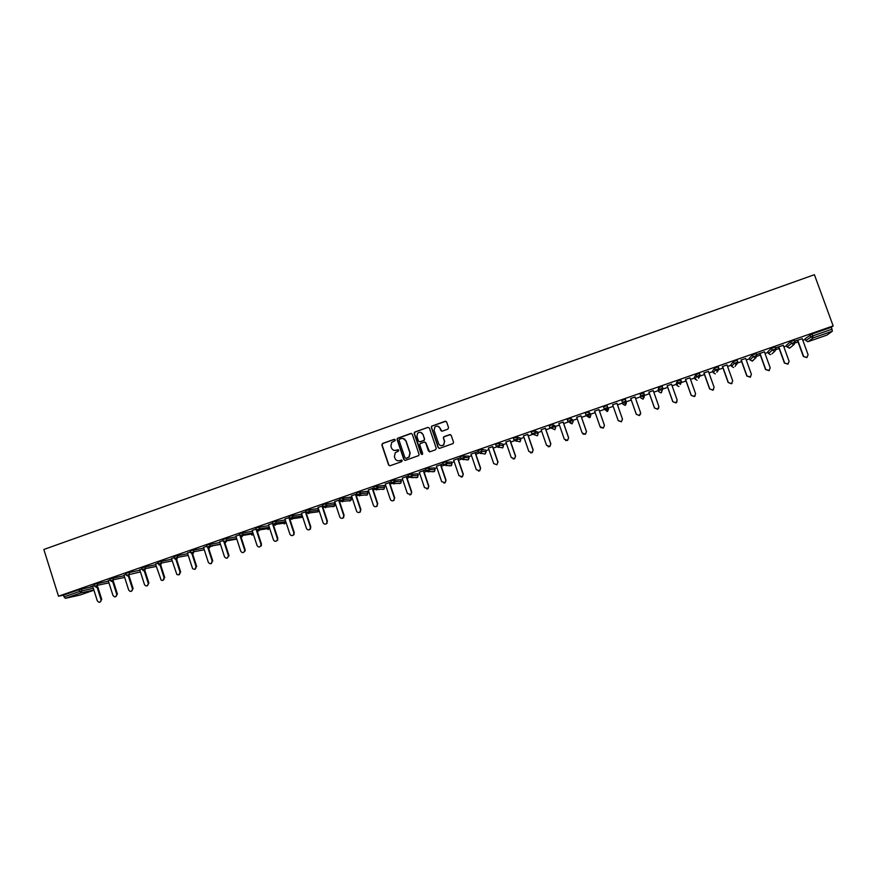 <?xml version="1.0" encoding="UTF-8"?>
<svg xmlns="http://www.w3.org/2000/svg" width="877" height="877" viewBox="0 0 877 877"><rect width="100%" height="100%" fill="white"/><g stroke="black" fill="none" stroke-linecap="round" stroke-linejoin="round"><path stroke-width="1.32" d="M395.209 439.837L394.179 439.333L382.569 443.455L381.846 444.946L388.588 465.007L390.057 465.742L401.699 461.653L402.203 460.6L399.66 460.622C397.467 461.149 395.889 460.37 394.957 458.276L394.387 456.599L395.242 452.74L398.52 451.063L398.706 450.219L396.163 450.241C393.97 450.767 392.403 449.989 391.46 447.906L390.901 446.229L391.657 442.479L395.045 440.671L395.209 439.837M394.661 439.322L382.81 443.477L382.098 444.979L388.829 465.007L389.783 465.797M401.589 460.052L399.66 460.622M398.125 449.682L396.163 450.241M447.84 429.171L448.575 427.658L446.645 421.99L445.154 421.267L431.637 426.178L431.341 427.417L438.193 447.588L439.684 448.322L453.157 443.51L453.53 442.205L451.195 435.343L449.693 434.619L443.696 436.823L443.356 438.105L444.507 441.504L443.565 444.979C441.416 446.261 439.761 445.801 438.577 443.587L434.06 430.311L434.86 426.978C437.02 425.52 438.73 425.926 439.991 428.206L440.747 430.421L442.238 431.155L447.84 429.171M833.15 325.915L58.507 596.217L43.85 549.473L814.404 274.698L833.15 325.915L831.297 327.296L812.047 334.016L812.738 335.913L831.999 329.193L831.297 327.296M412.256 434.181L410.776 433.446L397.347 438.368L397.106 439.541L403.88 459.636L405.349 460.37L418.735 455.58L419.063 454.308L412.256 434.181M414.909 431.988L427.921 427.373L429.412 428.097L436.253 448.268L435.529 449.78L429.938 451.743L428.447 451.008L425.674 442.83L424.194 442.096L420.072 443.663L419.776 444.913L422.648 453.42L422.418 454.308L421.103 453.968L414.185 433.49L414.448 432.284L427.921 427.373M431.769 426.058L431.55 427.45L438.39 447.61L439.267 448.388M93.894 590.046L80.936 592.885L65.337 598.322L79.84 595.088L93.938 590.188L79.84 595.088M79.105 589.695L63.495 595.132L64.032 596.875L79.654 591.427L79.105 589.695L92.798 586.57M65.337 598.322L64.032 596.875M805.415 339.355L802.817 340.265M798.048 341.92L795.165 342.929M786.713 345.878L783.863 346.864M779.138 348.509L776.002 349.605M768.109 352.357L765.007 353.442M760.326 355.064L756.928 356.248M749.605 358.803L746.239 359.976M741.613 361.587L737.952 362.859M731.177 365.227L727.57 366.476M722.999 368.077L719.074 369.436M712.848 371.607L708.989 372.955M704.461 374.534L700.295 375.981M694.617 377.965L690.506 379.401M686.033 380.958L681.604 382.493M676.463 384.29L672.111 385.803M667.682 387.349L662.924 389.004M658.397 390.583L653.803 392.183M649.429 393.707L644.42 395.45M640.429 396.842L635.595 398.531M631.265 400.033L626.014 401.863M622.538 403.08L617.474 404.845M613.187 406.336L608.156 408.09M604.538 409.351L599.462 411.116M595.176 412.618L590.429 414.262M586.34 415.687L581.539 417.364M577.252 418.855L572.791 420.412M568.23 422.001L563.714 423.58M559.405 425.071L555.229 426.529M550.197 428.283L545.965 429.763M541.657 431.254L537.754 432.624M532.251 434.532L528.305 435.913M523.997 437.415L520.357 438.675M514.404 440.758L510.732 442.03M506.424 443.543L503.047 444.716M496.634 446.941L493.247 448.125M488.927 449.638L485.825 450.712M478.963 453.102L475.838 454.187M471.519 455.7L468.68 456.687M461.368 459.23L458.518 460.228M454.187 461.73L451.622 462.628M443.861 465.336L441.284 466.235M436.954 467.737L434.641 468.548M429.522 470.335L427.735 470.949M426.441 471.398L424.128 472.21M419.787 473.723L417.737 474.435M412.168 476.375L410.37 477M409.11 477.439L407.06 478.162M402.718 479.675L400.921 480.3M394.902 482.394L393.093 483.03M391.855 483.457L390.068 484.082M385.716 485.595L384.17 486.132M377.724 488.379L375.893 489.015M374.687 489.432L373.153 489.969M368.811 491.482L367.507 491.942M360.622 494.343L358.781 494.979M357.597 495.395L356.325 495.834M351.973 497.347L350.921 497.719M343.598 500.274L341.745 500.92M340.594 501.315L339.574 501.666M335.222 503.19L334.411 503.464M326.661 506.172L324.797 506.818M323.679 507.213L322.9 507.476M318.548 509L317.989 509.197M309.811 512.047L307.926 512.694M293.028 517.89L291.131 518.548M276.332 523.701L274.424 524.369M259.724 529.5L257.794 530.168M243.181 535.255L241.252 535.935M214.437 545.275L210.337 546.7M826.945 335.091L832.35 331.188L813.122 337.886L808.254 341.591L826.945 335.091L808.232 341.602M90.441 586.768L94.332 585.408M90.463 586.856L92.644 586.099M805.174 338.686L812.047 334.016M58.507 596.217L63.495 595.132M786.472 345.209L790.681 341.581L794.31 340.353M770.554 354.681L768.526 353.497L767.857 351.655L771.541 348.257L775.147 347.04M749.364 358.134L752.488 354.9L756.073 353.705M733.654 367.529L731.593 366.356L730.936 364.536L733.545 361.51L737.108 360.326M715.336 373.909L713.253 372.736L712.606 370.916L714.689 368.088L718.23 366.926M697.105 380.256L695.012 379.094L694.365 377.274L695.921 374.632L699.451 373.492M676.222 383.611L677.263 381.144L680.782 380.037M658.167 389.903L658.693 387.623L662.201 386.56M642.929 399.112L640.824 397.961L640.21 394.069L643.74 393.115M625.049 405.338L622.933 404.198L621.826 400.482L625.235 399.254L625.498 400.011M604.176 408.715L606.862 409.68L607.575 407.498L604.176 408.715L603.529 406.862L607.037 405.645L608.55 409.208L607.037 405.645M585.968 415.062L588.664 416.016L589.344 413.845L585.968 415.062L585.321 413.22L586.998 412.519L588.818 411.993L590.199 413.593M567.847 421.366L567.211 419.535L570.686 418.318L572.549 419.732L573.174 421.53L571.333 420.16L570.686 418.318M549.824 427.658L552.521 428.601L553.168 426.463L549.824 427.658L549.188 425.827L552.642 424.611L554.998 425.86L555.612 427.636L553.288 426.452L552.642 424.611M531.89 433.907L534.586 434.839L535.211 432.723L531.89 433.907L531.254 432.076L532.821 431.418L534.696 430.881L537.524 431.955M514.032 440.111L513.407 438.303L516.827 437.108L520.127 438.007L520.741 439.783L517.463 438.938L516.827 437.108M496.261 446.305L495.648 444.496L497.138 443.861L499.057 443.313L502.828 444.058M478.59 452.455L477.976 450.657L481.265 449.484L485.595 450.044L486.198 451.808L481.988 451.304L481.363 449.484M460.995 458.583L460.392 456.796L461.817 456.183L468.461 456.04M443.499 464.711L446.25 465.566L446.766 463.549L443.499 464.711L442.885 462.903L444.288 462.3L451.403 461.993M426.079 470.752L425.477 468.976L426.836 468.395L434.422 467.912M408.748 476.825L411.532 477.625L411.993 475.674L408.748 476.825L408.145 475.016L409.471 474.446L417.529 473.799M391.493 482.799L390.901 481.034L392.194 480.475L400.701 479.664M374.326 488.785L373.734 487.02L374.994 486.472L383.962 485.507M357.235 494.738L356.654 492.984L357.882 492.446L367.299 491.317M340.232 500.657L339.651 498.914L340.857 498.388L350.723 497.095M323.328 506.599L325.51 507.706L326.288 507.158L326.518 505.481L323.328 506.599L322.736 504.812L323.909 504.297L334.214 502.85M306.468 512.42L305.898 510.688L307.038 510.184L317.781 508.583M289.717 518.263L289.147 516.531L290.254 516.038L301.425 514.284M273.032 524.073L272.462 522.352L273.547 521.859L285.146 519.962M256.435 529.851L255.865 528.14L256.917 527.658L268.768 525.586M239.903 535.617L239.355 533.896L240.375 533.435L252.39 531.243M223.46 541.339L222.911 539.629L223.898 539.18L236.088 536.877M207.093 547.04L206.544 545.341L207.509 544.902L219.864 542.501M190.802 552.718L190.254 551.019L191.197 550.592L203.727 548.092M174.578 558.375L174.03 556.676L174.961 556.259L187.656 553.661M158.43 563.999L157.893 562.31L158.792 561.894L171.662 559.208M142.359 569.601L141.822 567.912L142.71 567.507L155.744 564.722M126.365 575.18L125.828 573.492L126.694 573.087L139.892 570.225M110.447 580.727L109.91 579.039L110.765 578.645L124.117 575.696M94.595 586.253L94.058 584.564L94.902 584.181L108.419 581.144M110.173 579.883L108.266 580.651M126.102 574.336L123.953 575.18M142.096 568.756L139.728 569.688M158.156 563.155L155.558 564.163M174.304 557.52L171.475 558.616M190.528 551.874L187.459 553.047M206.819 546.185L203.519 547.445M223.186 540.484L219.645 541.822M239.629 534.751L235.858 536.165M256.15 528.984L252.137 530.486M272.747 523.196L268.505 524.786M289.421 517.386L284.937 519.052M306.183 511.543L301.458 513.297M323.021 505.667L318.055 507.509M322.407 505.985L323.054 505.766M339.936 499.769L334.718 501.699M339.081 500.175L339.969 499.868M356.939 493.839L351.469 495.856M355.832 494.332L356.972 493.937M374.019 487.886L368.307 489.991M372.659 488.467L374.051 487.985M391.186 481.901L385.211 484.093M389.563 482.569L391.219 481.999M408.43 475.882L402.203 478.162M406.555 476.649L408.463 475.981M425.762 469.842L419.283 472.21M423.624 470.697L425.794 469.94M443.181 463.769L436.439 466.235M440.769 464.722L443.214 463.867M460.688 457.673L453.672 460.217M458.002 458.715L460.721 457.761M478.272 451.534L471.004 454.176M475.323 452.675L478.305 451.633M492.721 446.601L488.401 448.114M510.206 440.506L505.897 442.008M527.779 434.378L523.47 435.88M545.439 428.228L541.131 429.73M563.177 422.045L558.879 423.536M581.002 415.819L576.715 417.32M598.925 409.581L594.639 411.072M616.926 403.299L612.639 404.79M635.047 396.985L630.716 398.487M653.255 390.627L648.881 392.162M671.563 384.247L667.134 385.792M689.947 377.834L685.474 379.401M708.43 371.399L703.913 372.966M727.011 364.92L722.44 366.509M745.68 358.408L741.054 360.019M764.437 351.863L756.402 354.593M756.423 354.659L759.767 353.497M783.293 345.297L775.454 347.917M775.498 348.016L778.568 346.941M802.247 338.686L794.628 341.23M794.661 341.328L797.467 340.353M831.999 329.193L832.35 331.188M394.782 450.438L396.404 450.252M398.421 460.82L399.901 460.622M411.456 433.424L397.577 438.401L397.336 439.574L404.1 459.647L405.042 460.436M399.55 439.18L399.046 440.232L404.999 457.871L406.029 458.386L408.956 457.005L409.932 453.003L405.865 440.945C404.922 438.851 403.343 438.072 401.14 438.61L399.55 439.18M402.971 438.456L406.095 440.967L410.162 453.025L409.175 457.027L406.259 458.397M424.83 442.063L425.882 442.852L429.555 451.808M415.128 432.021L414.404 433.534L421.925 454.516M422.802 434.356C421.519 432.043 419.787 431.659 417.638 433.183L416.904 436.439L418.482 441.109L419.962 441.833L424.084 440.276L424.391 439.026L423.021 434.389L420.5 432.295M423.021 434.389L424.6 439.059L424.293 440.298L420.182 441.865M437.809 426.178L440.188 428.25L441.723 431.21M441.241 445.713L443.751 445.001L444.507 441.504M450.394 434.586L443.883 436.856L443.543 438.138L444.705 441.526M445.922 421.256L431.637 426.178M92.611 586.011L97.303 600.855L98.849 602.269C100.515 602.247 101.239 601.348 101.008 599.572L101.743 599.397L99.978 602.126M101.743 599.397L97.873 587.141M101.008 599.572L97.128 587.305M108.233 580.563L112.958 595.439L114.372 596.831C116.115 596.886 116.882 595.998 116.674 594.157L117.386 593.981L115.621 596.711M117.386 593.981L113.484 581.681M116.674 594.157L112.76 581.835M123.931 575.093L128.667 590.002L129.949 591.339C131.78 591.526 132.602 590.649 132.405 588.708L133.107 588.544L131.331 591.284M133.107 588.544L129.171 576.189M132.405 588.708L128.47 576.332L126.387 575.235L140.441 571.936M139.695 569.59L144.464 584.531L145.549 585.803C147.479 586.154 148.366 585.299 148.213 583.227L148.893 583.073L147.117 585.825M148.893 583.073L144.924 570.664M148.213 583.227L144.212 570.708M155.525 564.075L161.182 580.179C163.221 580.782 164.196 579.96 164.098 577.735L162.979 580.344M164.744 577.581L160.754 565.117M164.098 577.735L159.954 564.799M171.443 558.528L176.847 574.446C178.985 575.389 180.048 574.643 180.048 572.21L178.908 574.83M180.684 572.067L176.65 559.537M180.048 572.21L175.488 558.024M187.426 552.948L192.567 568.57C194.76 569.984 195.933 569.348 196.075 566.663L194.913 569.294M196.689 566.531L192.567 553.749M196.075 566.663L191.493 552.444M203.486 547.347L208.408 562.552C210.557 564.525 211.806 564.043 212.179 561.083L210.984 563.736M212.771 560.962L208.671 548.3M212.179 561.083L207.981 548.125M219.612 541.723L224.512 556.818C226.299 558.901 227.614 558.627 228.458 555.985L227.143 558.145M228.93 555.36L224.764 542.567M228.36 555.481L224.052 542.227M235.825 536.077L240.747 551.194C242.26 553.19 243.576 553.069 244.694 550.833L244.606 549.857L245.242 550.723L243.367 552.532M245.154 549.747L240.923 536.746M244.606 549.857L240.123 536.077M252.116 530.399L257.06 545.538C258.353 547.445 259.647 547.445 260.94 545.56L260.94 544.2L261.467 545.461L259.669 546.897M261.467 544.102L257.125 530.815M260.94 544.2L255.985 529.039M268.472 524.687L273.449 539.87C274.589 541.679 275.86 541.778 277.231 540.177L277.34 538.522L277.735 540.079L276.036 541.23M277.845 538.423L273.339 524.665M277.34 538.522L272.363 523.339M284.904 518.954L289.914 534.17C290.945 535.891 292.184 536.066 293.598 534.674L293.828 532.81L294.08 534.586L292.49 535.54M294.31 532.723L289.278 517.43M293.828 532.81L288.818 517.594M301.425 513.198L306.457 528.436C307.41 530.103 308.616 530.322 310.052 529.094L310.381 527.077L310.513 529.017L309.022 529.818M310.853 527L305.788 511.675M310.381 527.077L305.349 511.828M318.022 507.41L323.076 522.681C323.975 524.303 325.148 524.556 326.595 523.459L327.022 521.311L327.033 523.383L325.619 524.073M327.461 521.245L322.385 505.897M327.022 521.311L321.969 506.04M334.685 501.6L339.772 516.904C340.627 518.471 341.789 518.756 343.236 517.759L343.74 515.523L343.652 517.693L342.304 518.307M344.157 515.468L339.048 500.076M343.74 515.523L338.654 500.219M351.447 495.757L356.555 511.094C357.377 512.628 358.518 512.935 359.965 512.015L360.546 509.712L360.359 511.949L359.055 512.508M360.94 509.658L355.799 494.244M360.546 509.712L355.426 494.376M368.274 489.892L373.405 505.251C374.205 506.763 375.334 507.092 376.781 506.226L377.417 503.869L377.154 506.172L375.893 506.676M377.79 503.815L372.626 488.379M377.417 503.869L372.276 488.5M385.189 483.994L390.353 499.386C391.131 500.877 392.238 501.216 393.685 500.405L394.376 497.993L394.025 500.361L392.797 500.822M394.727 497.95L389.531 482.482M394.376 497.993L389.202 482.591M402.181 478.075L407.367 493.499L410.677 494.54L411.741 492.063L410.995 494.507L409.789 494.935M411.741 492.063L406.522 476.551M411.423 492.096L406.215 476.66M419.25 472.111L424.468 487.568L427.757 488.653L428.842 486.143L428.053 488.621L426.847 489.026M428.842 486.143L423.591 470.609M428.535 486.165L423.317 470.697M436.406 466.136L441.657 481.626L444.913 482.723L446.02 480.19L445.198 482.712L443.981 483.084M446.02 480.19L440.736 464.624M445.746 480.212L440.484 464.711M453.639 460.118L458.923 475.641L462.168 476.77L463.286 474.216L462.42 476.759L461.181 477.121M463.286 474.216L457.969 458.616M463.034 474.227L457.75 458.693M470.971 454.089L476.277 469.633L479.511 470.774L480.629 468.208L479.741 470.774L478.458 471.113M480.629 468.208L475.29 452.576M480.399 468.208L475.082 452.642M497.851 462.168L496.93 464.755L497.851 462.168L492.512 446.568M488.368 448.015L493.707 463.604L496.93 464.755M498.059 462.179L492.688 446.514M505.865 441.92L511.225 457.531L514.448 458.704L515.577 456.106L514.624 458.726L513.198 459.022M515.577 456.106L510.173 440.407M515.391 456.095L510.019 440.462M523.437 435.792L528.831 451.436L532.043 452.62L533.172 450.022L532.207 452.642L530.651 452.905M533.172 450.022L527.746 434.29M533.019 449.989L527.614 434.334M541.098 429.631L546.524 445.308L549.736 446.503L550.855 443.894L549.868 446.536L548.125 446.744M550.855 443.894L545.406 428.129M550.734 443.85L545.297 428.162M558.846 423.438L564.295 439.158L567.507 440.364L568.636 437.744L567.616 440.407L565.621 440.506M568.636 437.744L563.144 421.947M568.526 437.689L563.067 421.969M576.682 417.222L582.164 432.975L585.376 434.181L586.494 431.55L585.452 434.236L583.095 434.137M586.494 431.55L580.969 415.731M586.417 431.495L580.925 415.742M594.595 410.973L600.12 426.748L603.332 427.976L604.439 425.345L603.387 428.042L600.592 427.537M604.439 425.345L598.892 409.482L604.385 425.279M622.473 419.096L621.398 421.804L618.219 420.675M612.606 404.692L618.153 420.511L621.376 421.738L622.451 419.02L616.893 403.201M640.725 413.56L639.508 415.545L636.285 414.317L630.684 398.388M636.285 414.317L639.508 415.468L640.594 412.738L635.014 396.886M636.285 414.229L630.706 398.388M658.846 407.86L657.706 409.252L654.483 408.013L648.848 392.063M654.483 408.013L657.728 409.164L658.835 406.424L653.222 390.528M654.505 407.915L648.892 392.041M676.989 401.929L675.992 402.927L672.769 401.677L667.101 385.694M672.769 401.677L676.046 402.828L677.176 400.076L671.519 384.148M672.812 401.578L667.178 385.672M695.231 395.834L694.376 396.568L691.142 395.319L685.441 379.303M691.142 395.319L694.452 396.459L695.593 393.696L689.914 377.735M691.219 395.209L685.54 379.259M713.582 389.607L712.848 390.177L709.603 388.928L703.869 372.868M709.603 388.928L712.957 390.068L714.108 387.283L708.397 371.3M709.712 388.807L704.001 372.824M732.054 383.293L731.407 383.764L728.162 382.504L722.396 366.411M728.162 382.504L731.55 383.633L732.712 380.837L726.967 364.821M728.294 382.372L722.56 366.356M750.646 376.913L746.809 376.047L741.021 359.921M746.809 376.047L750.23 377.165L751.414 374.358L745.636 358.309M746.974 375.904L741.208 359.855M769.337 370.478L765.555 369.557L759.723 353.398M765.555 369.557L769.019 370.675L770.214 367.858L764.404 351.765M765.742 369.403L759.942 353.321M788.149 363.999L784.4 363.034L778.535 346.843M784.4 363.034L787.886 364.141L789.103 361.313L783.26 345.187M784.608 362.87L778.776 346.755M807.059 357.476L803.332 356.479L797.434 340.254M803.332 356.479L806.862 357.575L808.09 354.736L802.214 338.588M803.573 356.303L797.708 340.155M81.397 588.993L81.945 590.736L80.936 592.885L79.654 591.427L93.335 588.27M805.163 338.665L805.831 340.495L812.738 335.913L813.122 337.886L810.611 336.757L809.92 334.871M97.172 583.49L97.72 585.233L94.606 586.307L96.711 587.393L97.72 585.233L108.967 582.854M113.023 577.965L113.571 579.708L124.666 577.406M128.941 572.407L129.5 574.161L128.481 576.332M144.946 566.827L145.494 568.581L156.292 566.432M161.017 561.225L161.576 562.979L172.21 560.918M177.165 555.59L177.724 557.344L188.204 555.371M193.389 549.934L193.96 551.688L204.275 549.813M209.691 544.244L210.261 546.009L220.423 544.222M236.812 539.092L223.482 541.394L225.597 542.501L226.726 540.802L226.058 538.533L226.639 540.298L236.647 538.61M242.523 532.788L243.093 534.564L252.949 532.964M267.923 529.533L269.513 528.349L259.647 529.894L258.583 531.013L256.446 529.905L259.603 528.809L259.022 527.033L259.636 528.798L269.327 527.307M284.17 523.887L285.639 522.911L276.189 524.303L275.192 525.235L273.054 524.128L276.211 523.01L275.63 521.234L276.255 523.01L285.705 521.64L285.135 519.908M292.359 515.413L292.951 517.189L301.984 515.972L301.414 514.24M309.132 509.559L309.724 511.346L318.34 510.271L317.77 508.539M325.981 503.683L326.573 505.47L334.773 504.549L334.192 502.806M342.918 497.774L343.51 499.561L351.282 498.805L350.701 497.051M359.932 491.844L360.524 493.63L367.869 493.027L367.288 491.273M377.022 485.88L377.625 487.678L384.543 487.217L383.951 485.463M394.201 479.883L394.814 481.681L401.282 481.385L400.69 479.631M411.466 473.865L412.08 475.663L418.11 475.531L417.518 473.766M428.82 467.814L429.423 469.623L435.014 469.644L434.411 467.88M446.25 461.73L446.864 463.538L451.995 463.725L451.392 461.96M463.769 455.623L464.382 457.432L469.052 457.783L468.45 456.018M499.057 443.313L499.682 445.132L503.431 445.812L502.817 444.036M534.696 430.881L535.332 432.712L538.138 433.731L537.513 431.944M571.903 423.843L569.633 422.593M589.53 417.704L587.02 416.158M588.818 411.993L589.465 413.845L590.824 415.38L590.188 413.582M607.246 411.543L604.505 409.285M622.933 404.198L621.826 400.482M625.356 399.254L626.003 401.107L625.169 403.31L626.003 401.107M640.824 397.961L640.21 394.069M643.751 392.83L644.387 395.023M658.156 389.892L658.802 391.701L659.351 389.487L658.693 387.623M662.256 386.384L662.859 388.434M676.222 383.6L676.858 385.409L677.921 383.008L677.263 381.144M680.837 379.894L681.44 381.901M695.022 379.105L696.59 376.507L695.921 374.632M699.528 373.383L700.12 375.356M713.264 372.758L715.358 369.962L714.689 368.088M718.307 366.827L718.965 368.691M716.871 372.254L718.866 368.691L715.358 369.962L717.792 371.092L718.899 368.8M731.593 366.378L734.213 363.396L733.545 361.51M737.173 360.25L737.842 362.102M735.09 366.4L737.743 362.113L734.213 363.396L736.658 364.514L737.776 362.201M749.353 358.112L750.01 359.943L753.168 356.786L752.488 354.9M756.149 353.628L756.818 355.492M752.06 361.116L755.886 357.794L756.719 355.492L753.168 356.786L755.634 357.915L756.752 355.58M768.537 353.519L772.22 350.142L771.541 348.257M775.213 346.985L775.882 348.838M771.892 353.859L774.95 351.162L775.794 348.849L772.22 350.142L774.698 351.271L775.827 348.925M786.461 345.176L787.129 347.007L791.372 343.466L790.681 341.581M794.376 340.298L795.055 342.151M787.14 347.04L789.782 348.005L794.102 344.497L794.968 342.162L791.372 343.466L793.86 344.595L795 342.238M111.313 580.388L110.458 580.782L112.563 581.868L113.571 579.708L111.313 580.388M143.269 569.25L142.381 569.666L143.083 570.565L144.486 570.752L145.494 568.581L143.269 569.25M159.362 563.648L158.452 564.064L158.956 564.81L160.557 565.161L161.576 562.979L159.362 563.648M175.521 558.013L174.896 558.978L176.705 559.537L177.724 557.344L175.521 558.013M192.918 553.88L193.96 551.688L190.934 553.036M208.079 546.667L207.115 547.105L209.219 548.213L210.305 546.163L208.079 546.667M240.956 535.211L239.925 535.672L242.052 536.779L243.093 534.564L240.956 535.211M253.321 534.115L251.82 535.145M268 529.522L269.568 528.053M259.647 529.894L259.636 528.798L259.647 529.894M285.716 521.683L285.639 522.911L284.093 523.898M276.189 524.303L276.255 523.01L276.189 524.303M290.846 517.814L289.728 518.307L291.888 519.414L292.951 517.189L290.846 517.814M301.995 516.016L301.841 517.397L292.797 518.647L292.315 515.413M307.63 511.96L306.49 512.464L308.66 513.582L309.724 511.346L307.63 511.96M318.351 510.315L318.132 511.817L309.504 512.924L309.077 509.57M333.128 506.807L332.175 506.467M334.784 504.593L334.488 506.193L326.288 507.158L325.926 503.694M341.449 500.175L340.243 500.701L342.436 501.808L343.51 499.561L341.449 500.175M349.594 501.063L348.706 500.745M351.293 498.838L350.943 500.515L343.159 501.326L342.852 497.785M358.485 494.244L357.246 494.781L359.449 495.889L360.524 493.63L358.485 494.244M366.126 495.286L367.474 494.803L365.314 495.001M367.891 493.06L367.474 494.803L360.118 495.461L359.855 491.844M375.597 488.27L374.336 488.818L376.551 489.936L377.625 487.678L375.597 488.27M382.734 489.476L384.093 489.048L381.966 489.202M384.554 487.25L384.093 489.048L377.165 489.552L376.946 485.891M392.797 482.284L391.504 482.843L393.729 483.951L394.814 481.681L392.797 482.284M399.408 483.644L398.695 483.37M401.293 481.418L400.789 483.26L394.31 483.611L394.124 479.894M416.158 477.768L415.49 477.505M418.121 475.564L417.573 477.439L411.532 477.625L412.08 475.663L411.379 473.876M427.45 470.204L426.079 470.785L428.327 471.903L429.423 469.623L427.45 470.204M432.975 471.87L432.339 471.596M435.025 469.666L434.444 471.585L428.842 471.618L429.335 469.633L428.721 467.825M449.857 465.928L449.254 465.643M452.006 463.758L451.392 465.698L446.25 465.566L446.864 463.538L446.152 461.74M462.442 458.002L461.006 458.616L463.275 459.734L464.382 457.432L462.442 458.002M466.794 459.943L468.428 459.778L466.235 459.647M469.063 457.805L468.428 459.778L463.736 459.482L464.284 457.443L463.659 455.634M480.059 451.863L478.601 452.488L480.87 453.595L481.988 451.304L480.059 451.863M481.265 449.484L481.879 451.315L481.32 453.376L485.134 454.045L486.198 451.808M497.763 445.691L496.272 446.327L498.564 447.434L499.682 445.132L497.763 445.691M503.442 445.834L502.751 447.851L498.98 447.226L499.572 445.143L498.947 443.323M515.566 439.487L514.032 440.133L516.334 441.252L517.463 438.938L515.566 439.487M520.741 439.805L520.039 441.844L516.739 441.054L517.353 438.949L516.717 437.119M538.138 433.742L537.404 435.803L534.586 434.839L535.332 432.712L534.575 430.881M552.532 424.621L553.288 426.452L552.521 428.601L554.867 429.73L555.612 427.636M569.48 420.697L567.847 421.377L570.543 422.33L571.333 420.16L569.48 420.697M570.576 418.329L571.212 420.171L570.543 422.33L572.067 423.788L573.174 421.53M590.824 415.38L590.035 417.496L588.664 416.016L589.465 413.845L588.697 412.004M606.917 405.645L607.684 407.487L606.862 409.68L607.432 411.488L608.55 409.208M625.235 399.254L625.882 401.107L622.473 402.335L625.169 403.31L625.553 405.141L626.364 403.003M642.644 395.198L640.868 395.922L643.247 397.051L644.409 394.694L642.644 395.198M643.641 392.83L644.299 394.694L643.148 399.057L644.277 396.766M661.159 388.741L659.351 389.487L661.74 390.605L662.913 388.237L661.159 388.741M660.907 392.863L658.802 391.701M661.422 392.666L662.793 388.237L662.135 386.384M679.774 382.251L677.921 383.008L680.333 384.137L681.506 381.758L679.774 382.251M678.962 386.571L676.869 385.42M680.727 379.894L681.396 381.758L680.409 384.444M698.476 375.729L696.59 376.507L699.013 377.625L700.197 375.246L698.476 375.729M699.418 373.372L700.076 375.246L698.607 378.261M718.197 366.827L718.976 368.702M737.075 360.239L737.853 362.124M753.442 360.162L752.389 361.039L750.01 359.943M756.04 353.617L756.829 355.514M775.115 346.963L775.893 348.86M789.125 348.202L790.429 347.478M794.288 340.276L795.066 342.183M807.794 341.701L805.842 340.528M220.478 544.365L210.305 546.163L209.68 544.244M251.896 535.134L253.332 534.126M253.201 533.742L243.17 535.387L242.501 532.799M228.458 555.985L229.029 555.865M244.694 550.833L245.242 550.723"/></g></svg>
